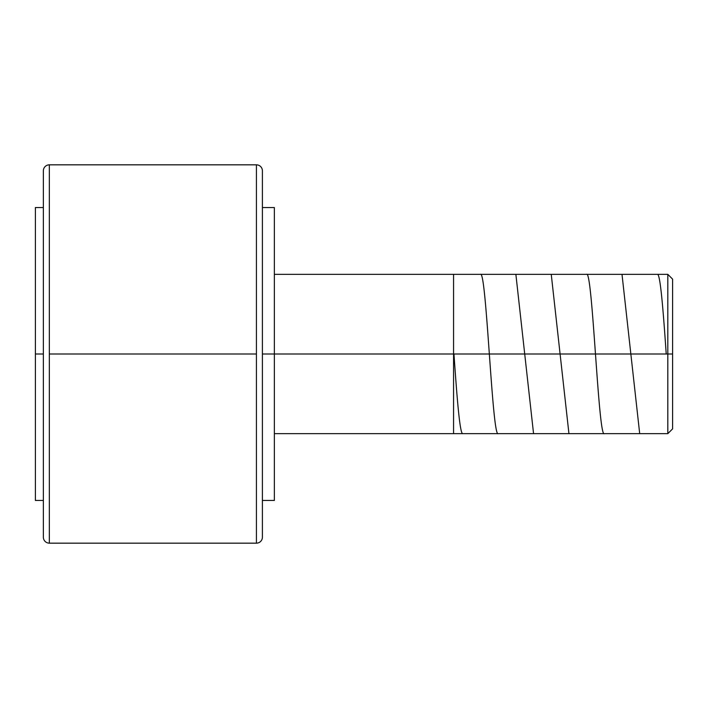 <?xml version="1.0" encoding="UTF-8"?>
<svg xmlns="http://www.w3.org/2000/svg" width="708" height="708" viewBox="0 0 708 708"><rect width="100%" height="100%" fill="white"/><g stroke="black" fill="none" stroke-linecap="round" stroke-linejoin="round"><path stroke-width="1.06" d="M49.339 164.831A5.974 5.974 0 0 0 43.365 170.805A5.974 5.974 0 0 1 49.339 164.831L49.339 543.169A5.974 5.974 0 0 1 43.365 537.195A5.974 5.974 0 0 0 49.339 543.169L49.339 354L256.429 354L49.339 354L49.339 164.831L256.429 164.831A5.974 5.974 0 0 1 262.402 170.805A5.974 5.974 0 0 0 256.429 164.831L256.429 354L256.429 164.831M256.429 543.169A5.974 5.974 0 0 0 262.402 537.195L262.402 354L274.35 354L262.402 354L262.402 170.805L262.402 537.195A5.974 5.974 0 0 1 256.429 543.169L256.429 354L256.429 543.169L49.339 543.169M35.4 354L35.4 500.459L35.4 354L43.365 354L35.4 354L35.4 207.541L35.4 354M274.35 500.459L274.35 354L667.821 354L274.35 354L274.35 207.541L274.35 500.459L262.402 500.459M274.35 433.65L667.821 433.65L667.821 354L667.821 433.65L672.6 428.871L672.6 354L667.821 354L672.6 354L672.6 279.129L672.6 428.871M274.35 274.35L667.821 274.35L667.821 354L667.821 274.35L672.6 279.129M43.365 537.195L43.365 170.805L43.365 537.195M453.961 354C456.908 396.507 459.855 434.73 462.802 433.65M480.493 274.35C486.414 269.615 492.255 438.225 498.184 433.65M515.875 274.35L533.558 433.65M551.249 274.35L568.94 433.65M586.631 274.35C592.525 269.429 598.428 438.686 604.313 433.65M622.005 274.35L639.696 433.65M657.387 274.35C660.316 273.146 663.281 311.44 666.228 354M453.562 274.35L453.562 433.65M35.4 500.459L43.365 500.459M262.402 207.541L274.35 207.541M35.4 207.541L43.365 207.541"/></g></svg>
